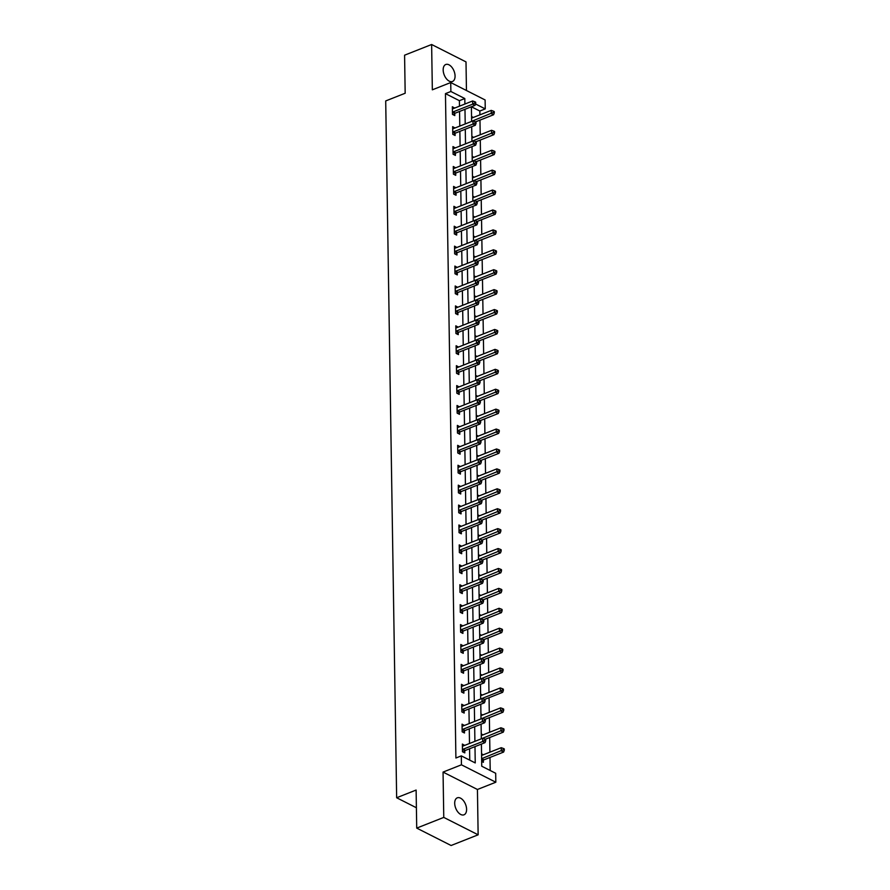<?xml version="1.0" encoding="UTF-8"?>
<svg xmlns="http://www.w3.org/2000/svg" width="890" height="890" viewBox="0 0 890 890"><rect width="100%" height="100%" fill="white"/><g stroke="black" fill="none" stroke-linecap="round" stroke-linejoin="round"><path stroke-width="1.33" d="M466.594 809.333A9.122 5.284 68.4 0 0 463.367 800.566A9.122 5.284 68.4 0 0 457.293 797.829A9.122 5.284 68.4 0 0 454.701 803.314A9.122 5.284 68.4 0 0 457.927 812.069A9.122 5.284 68.4 0 0 464.002 814.806A9.122 5.284 68.4 0 0 466.594 809.333M455.068 76.006A9.122 5.284 68.4 0 0 451.842 67.24A9.122 5.284 68.4 0 0 445.768 64.503A9.122 5.284 68.4 0 0 443.176 69.976A9.122 5.284 68.4 0 0 446.402 78.743A9.122 5.284 68.4 0 0 452.476 81.48A9.122 5.284 68.4 0 0 455.068 76.006M481.401 744.096L481.746 766.223L495.686 773.277L495.819 782.221L461.443 764.81L461.309 755.877L475.238 762.93L474.982 746.621M477.429 789.486L443.053 772.086L443.765 817.409L416.72 828.101L451.097 845.5L478.141 834.809L477.429 789.486L495.819 782.221M466.449 90.513L466.004 61.9L431.628 44.5L432.34 89.823L450.729 82.547L485.106 99.958L485.25 108.891L475.516 103.974M479.899 114.855L479.832 111.028L485.25 108.891M490.201 770.506L489.99 757.446M489.912 752.172L489.678 737.532M489.6 732.259L489.367 717.618M489.278 712.345L489.055 697.693M488.966 692.431L488.744 677.779M488.655 672.506L488.432 657.866M488.343 652.593L488.109 637.952M488.032 632.679L487.798 618.038M487.72 612.765L487.486 598.113M487.409 592.84L487.175 578.2M487.097 572.926L486.863 558.286M486.774 553.013L486.552 538.372M486.463 533.099L486.24 518.447M486.151 513.174L485.929 498.534M485.84 493.26L485.606 478.62M485.528 473.347L485.295 458.706M485.217 453.433L484.983 438.781M484.905 433.519L484.672 418.867M484.594 413.594L484.36 398.954M484.271 393.68L484.049 379.04M483.96 373.767L483.737 359.126M483.648 353.853L483.426 339.201M483.337 333.928L483.103 319.288M483.025 314.014L482.792 299.374M482.714 294.101L482.48 279.46M482.402 274.187L482.169 259.535M482.091 254.262L481.857 239.621M481.768 234.348L481.546 219.708M481.457 214.434L481.234 199.794M481.145 194.521L480.923 179.88M480.834 174.607L480.6 159.955M480.522 154.682L480.289 140.042M480.211 134.768L479.977 120.128M443.765 817.409L478.141 834.809M416.72 828.101L416.12 790.053L396.651 797.752L385.704 100.937L405.173 93.239L404.583 55.191L431.628 44.5M396.651 797.752L416.398 807.753M479.832 111.028L471.4 106.767M471.544 116.457L473.257 117.48M471.856 136.37L473.569 137.394M472.167 156.295L473.88 157.308M472.479 176.209L474.192 177.221M472.79 196.123L474.503 197.146M473.102 216.036L474.815 217.06M473.413 235.95L475.138 236.974M473.725 255.875L475.449 256.887M474.047 275.789L475.761 276.812M474.359 295.703L476.072 296.726M474.67 315.616L476.384 316.64M474.982 335.541L476.695 336.553M475.293 355.455L477.007 356.478M475.605 375.369L477.318 376.392M475.916 395.282L477.641 396.306M476.228 415.196L477.952 416.22M476.551 435.121L478.264 436.133M476.862 455.035L478.575 456.058M477.174 474.949L478.887 475.972M477.485 494.862L479.198 495.886M477.797 514.787L479.51 515.799M478.108 534.701L479.821 535.724M478.42 554.615L480.144 555.638M478.731 574.528L480.455 575.552M479.054 594.453L480.767 595.466M479.365 614.367L481.078 615.39M479.677 634.281L481.39 635.304M479.988 654.194L481.701 655.218M480.3 674.108L482.013 675.132M480.611 694.033L482.324 695.046M480.923 713.947L482.636 714.97M481.234 733.861L482.959 734.884M481.546 753.774L483.27 754.798M481.668 761.44L483.381 762.307L483.348 760.238M459.485 106.166L459.396 100.681L445.456 93.628L455.903 758.013L461.309 755.877M469.753 760.16L469.575 748.768M469.497 743.495L469.264 728.843M469.186 723.57L468.952 708.93M468.874 703.656L468.641 689.016M468.552 683.743L468.329 669.102M468.24 663.829L468.018 649.177M467.929 643.915L467.695 629.263M467.617 623.99L467.384 609.35M467.306 604.076L467.072 589.436M466.994 584.163L466.761 569.522M466.683 564.249L466.449 549.597M466.371 544.324L466.138 529.683M466.049 524.41L465.826 509.77M465.737 504.497L465.514 489.856M465.426 484.583L465.203 469.931M465.114 464.658L464.88 450.017M464.803 444.744L464.569 430.104M464.491 424.83L464.257 410.19M464.18 404.917L463.946 390.265M463.868 385.003L463.634 370.351M463.545 365.078L463.323 350.438M463.234 345.164L463.011 330.524M462.922 325.251L462.7 310.61M462.611 305.337L462.377 290.685M462.299 285.412L462.066 270.771M461.988 265.498L461.754 250.858M461.676 245.584L461.443 230.944M461.365 225.671L461.131 211.019M461.042 205.746L460.82 191.105M460.731 185.832L460.508 171.191M460.419 165.918L460.197 151.278M460.108 146.005L459.874 131.364M459.796 126.091L459.563 111.439M454.679 108.068L452.354 106.744L452.465 114.398L454.79 115.578L454.757 113.508M454.99 127.982L452.665 126.658L452.788 134.312L455.101 135.491L455.068 133.422M455.302 147.907L452.977 146.572L453.099 154.237L455.413 155.405L455.391 153.347M455.613 167.821L453.288 166.486L453.411 174.151L455.736 175.33L455.702 173.261M455.925 187.734L453.6 186.411L453.722 194.065L456.047 195.244L456.014 193.174M456.236 207.648L453.911 206.324L454.034 213.978L456.359 215.158L456.325 213.088M456.548 227.573L454.223 226.238L454.345 233.903L456.67 235.071L456.637 233.013M456.859 247.487L454.534 246.152L454.657 253.817L456.982 254.996L456.948 252.927M457.182 267.401L454.857 266.077L454.968 273.731L457.293 274.91L457.26 272.841M457.493 287.314L455.168 285.99L455.291 293.644L457.605 294.824L457.571 292.754M457.805 307.228L455.48 305.904L455.602 313.569L457.916 314.737L457.883 312.668M458.116 327.153L455.791 325.818L455.914 333.483L458.239 334.651L458.205 332.593M458.428 347.067L456.103 345.732L456.225 353.397L458.55 354.576L458.517 352.507M458.739 366.98L456.414 365.656L456.537 373.31L458.862 374.49L458.828 372.421M459.051 386.894L456.726 385.57L456.848 393.224L459.173 394.404L459.14 392.334M459.362 406.819L457.037 405.484L457.16 413.149L459.485 414.317L459.451 412.259M459.685 426.733L457.36 425.398L457.471 433.063L459.796 434.242L459.763 432.173M459.997 446.647L457.671 445.323L457.783 452.977L460.108 454.156L460.074 452.087M460.308 466.56L457.983 465.236L458.105 472.89L460.419 474.07L460.386 472M460.62 486.485L458.294 485.15L458.417 492.815L460.742 493.983L460.709 491.925M460.931 506.399L458.606 505.064L458.728 512.729L461.053 513.908L461.02 511.839M461.243 526.313L458.917 524.989L459.04 532.643L461.365 533.822L461.332 531.753M461.554 546.226L459.229 544.903L459.351 552.557L461.676 553.736L461.643 551.667M461.866 566.14L459.54 564.816L459.663 572.481L461.988 573.649L461.955 571.58M462.188 586.065L459.863 584.73L459.974 592.395L462.299 593.563L462.266 591.505M462.5 605.979L460.175 604.644L460.286 612.309L462.611 613.488L462.578 611.419M462.811 625.893L460.486 624.569L460.608 632.223L462.922 633.402L462.889 631.333M463.123 645.806L460.798 644.482L460.92 652.136L463.245 653.316L463.212 651.246M463.434 665.731L461.109 664.396L461.231 672.061L463.557 673.229L463.523 671.171M463.746 685.645L461.421 684.31L461.543 691.975L463.868 693.154L463.835 691.085M464.057 705.559L461.732 704.235L461.854 711.889L464.18 713.068L464.146 710.999M464.369 725.472L462.043 724.149L462.166 731.803L464.491 732.982L464.458 730.913M464.691 745.397L462.366 744.062L462.477 751.727L464.803 752.895L464.769 750.837M443.053 772.086L461.443 764.81M445.456 93.628L450.874 91.492L450.729 82.547M471.389 106.767L471.622 121.418M471.7 126.692L471.934 141.332M472.012 146.605L472.245 161.246M472.323 166.519L472.557 181.16M472.635 186.433L472.868 201.073M472.946 206.346L473.18 220.998L492.838 213.155L492.782 209.962L473.135 217.727M473.269 226.271L473.491 240.912M473.58 246.185L473.803 260.826M473.892 266.099L474.125 280.739L493.772 272.896L493.716 269.703L474.07 277.48M474.203 286.013L474.437 300.664M474.515 305.938L474.748 320.578M474.826 325.851L475.06 340.492M475.138 345.765L475.416 360.394M475.449 365.679L475.683 380.286M475.772 385.604L476.039 400.222M476.083 405.517L476.361 420.136M476.395 425.431L476.617 440.027M476.706 445.345L476.984 459.974M477.018 465.259L477.251 479.91M477.329 485.184L477.563 499.824M477.641 505.097L477.874 519.738M477.952 525.011L478.186 539.652M478.275 544.925L478.497 559.576M478.586 564.85L478.809 579.49M478.898 584.763L479.132 599.404M479.209 604.677L479.443 619.318M479.521 624.591L479.755 639.243M479.832 644.505L480.066 659.156M480.144 664.43L480.378 679.07M480.455 684.343L480.689 698.984L500.347 691.141L500.291 687.948L480.645 695.713M480.778 704.257L481.001 718.898M481.09 724.171L481.312 738.822M464.892 104.03L464.803 98.545L450.874 91.492M474.904 741.348L474.67 726.707M474.593 721.434L474.359 706.794M474.281 701.52L474.047 686.88M473.97 681.606L473.736 666.966M473.658 661.693L473.424 647.041M473.335 641.768L473.113 627.127M473.024 621.854L472.801 607.214M472.712 601.94L472.479 587.3M472.401 582.027L472.167 567.375M472.089 562.102L471.856 547.461M471.778 542.188L471.544 527.548M471.466 522.274L471.233 507.634M471.155 502.361L470.921 487.709M470.832 482.436L470.61 467.795M470.521 462.522L470.298 447.881M470.209 442.608L469.976 427.968M469.898 422.694L469.664 408.054M469.586 402.781L469.353 388.129M469.275 382.856L469.041 368.215M468.963 362.942L468.73 348.301M468.652 343.028L468.418 328.388M468.329 323.115L468.107 308.463M468.018 303.19L467.795 288.549M467.706 283.276L467.484 268.635M467.395 263.362L467.161 248.722M467.083 243.448L466.849 228.797M466.772 223.535L466.538 208.883M466.46 203.61L466.226 188.969M466.149 183.696L465.915 169.056M465.826 163.782L465.603 149.142M465.514 143.869L465.292 129.217M465.203 123.944L464.981 109.303M459.396 100.681L464.803 98.545M474.771 103.006L475.705 103.474L475.683 102.194L474.759 101.727L474.771 103.006L472.69 104.163L452.999 111.94L455.324 113.119L475.015 105.343L472.69 104.163L472.635 100.971L452.943 108.758A1.424 0.979 -63.1 0 1 452.543 108.825L454.668 107.913M471.567 117.992L473.257 117.324M471.878 137.905L473.569 137.238M452.721 128.727L454.979 127.837M472.19 157.83L473.88 157.152M453.043 148.641L455.302 147.751M472.501 177.744L474.192 177.077M475.716 162.748L476.639 163.226L476.628 161.947L475.694 161.468L475.716 162.748L473.625 163.916L453.933 171.692L456.259 172.871L475.95 165.084L473.625 163.916L473.58 160.723L453.889 168.499A1.424 0.979 -63.1 0 1 453.477 168.566L455.613 167.665M472.812 197.658L474.503 196.99M453.666 188.48L455.925 187.579M473.124 217.572L474.815 216.904M476.339 202.586L477.274 203.054L477.251 201.774L476.317 201.307L476.339 202.586L474.248 203.743L454.556 211.531L456.882 212.699L476.573 204.922L474.248 203.743L474.203 200.55L454.512 208.338A1.424 0.979 -63.1 0 1 454.1 208.405L456.236 207.504M473.436 237.485L475.127 236.818M454.289 228.307L456.548 227.417M473.758 257.41L475.438 256.743M454.601 248.221L456.859 247.331M474.07 277.324L475.761 276.656M454.912 268.146L457.171 267.245M474.381 297.238L476.072 296.57M455.224 288.06L457.482 287.159M474.693 317.151L476.384 316.484M477.908 302.166L478.831 302.633L478.809 301.354L477.886 300.887L477.908 302.166L475.816 303.323L456.125 311.111L458.45 312.279L478.141 304.502L475.816 303.323L475.761 300.13L456.08 307.918A1.424 0.979 -63.1 0 1 455.669 307.984L457.805 307.083M475.004 337.076L476.695 336.409M478.219 322.08L479.143 322.547L479.12 321.279L478.197 320.801L478.219 322.08L476.128 323.237L456.436 331.024L458.762 332.204L478.453 324.416L476.128 323.237L476.083 320.055L456.392 327.832A1.424 0.979 -63.1 0 1 455.98 327.898L458.116 326.997M475.316 356.99L477.007 356.323M456.17 347.801L458.428 346.911M475.627 376.904L477.318 376.236M478.842 361.918L479.777 362.386L479.755 361.106L478.82 360.639L478.842 361.918L476.751 363.076L457.06 370.852L459.385 372.031L479.076 364.255L476.751 363.076L476.706 359.883L457.015 367.67A1.424 0.979 -63.1 0 1 456.603 367.737L458.739 366.825M475.939 396.818L477.63 396.15M456.793 387.639L459.051 386.75M476.261 416.731L477.941 416.064M457.104 407.553L459.362 406.663M476.573 436.656L478.264 435.989M479.777 421.66L480.711 422.138L480.689 420.859L479.766 420.38L479.777 421.66L477.696 422.828L458.005 430.604L460.33 431.784L480.01 423.996L477.696 422.828L477.641 419.635L457.95 427.411A1.424 0.979 -63.1 0 1 457.549 427.478L459.674 426.577M476.884 456.57L478.575 455.903M457.727 447.392L459.985 446.491M477.196 476.484L478.887 475.816M480.411 461.498L481.334 461.966L481.312 460.686L480.389 460.219L480.411 461.498L478.319 462.655L458.628 470.443L460.953 471.611L480.645 463.835L478.319 462.655L478.264 459.463L458.584 467.25A1.424 0.979 -63.1 0 1 458.172 467.317L460.308 466.416M477.507 496.397L479.198 495.73M480.722 481.412L481.646 481.879L481.624 480.6L480.7 480.133L480.722 481.412L478.631 482.569L458.94 490.357L461.265 491.525L480.956 483.748L478.631 482.569L478.586 479.376L458.895 487.164A1.424 0.979 -63.1 0 1 458.484 487.231L460.62 486.329M477.819 516.322L479.51 515.655M458.673 507.133L460.931 506.243M478.13 536.236L479.821 535.569M481.345 521.24L482.28 521.718L482.258 520.439L481.323 519.971L481.345 521.24L479.254 522.408L459.563 530.184L461.888 531.363L481.579 523.576L479.254 522.408L479.209 519.215L459.518 526.991A1.424 0.979 -63.1 0 1 459.107 527.058L461.243 526.157M478.442 556.15L480.133 555.482M459.296 546.972L461.554 546.071M478.764 576.064L480.444 575.396M459.607 566.885L461.866 565.995M479.076 595.989L480.767 595.321M482.28 580.992L483.214 581.459L483.192 580.191L482.269 579.713L482.28 580.992L480.2 582.149L460.508 589.937L462.833 591.116L482.514 583.328L480.2 582.149L480.144 578.956L460.453 586.744A1.424 0.979 -63.1 0 1 460.052 586.81L462.177 585.909M479.387 615.902L481.078 615.235M460.23 606.713L462.489 605.823M479.699 635.816L481.39 635.149M482.914 620.831L483.837 621.298L483.815 620.019L482.892 619.551L482.914 620.831L480.822 621.988L461.131 629.764L463.456 630.943L483.148 623.167L480.822 621.988L480.767 618.795L461.087 626.571A1.424 0.979 -63.1 0 1 460.675 626.649L462.811 625.737M480.01 655.73L481.701 655.062M483.226 640.744L484.149 641.212L484.127 639.932L483.203 639.465L483.226 640.744L481.134 641.901L461.443 649.689L463.768 650.857L483.459 643.081L481.134 641.901L481.09 638.709L461.398 646.496A1.424 0.979 -63.1 0 1 460.987 646.563L463.123 645.662M480.322 675.644L482.013 674.976M461.176 666.465L463.434 665.575M480.633 695.568L482.324 694.901M483.849 680.572L484.783 681.039L484.761 679.771L483.826 679.293L483.849 680.572L481.757 681.74L462.066 689.516L464.391 690.696L484.082 682.908L481.757 681.74L481.713 678.547L462.021 686.323A1.424 0.979 -63.1 0 1 461.61 686.39L463.746 685.489M480.945 715.482L482.636 714.815M461.799 706.304L464.057 705.403M481.268 735.396L482.947 734.728M462.11 726.218L464.369 725.328M481.579 755.31L483.27 754.642M484.783 740.324L485.718 740.792L485.695 739.512L484.772 739.045L484.783 740.324L482.703 741.481L463.011 749.269L465.337 750.437L485.017 742.66L482.703 741.481L482.647 738.288L462.956 746.076A1.424 0.979 -63.1 0 1 462.555 746.143L464.68 745.241M452.999 111.94A1.424 0.979 -63.1 0 0 452.598 112.196L452.432 112.329M455.324 113.119A1.424 0.979 -63.1 0 0 454.912 113.375L453.277 114.81M475.015 105.343L475.705 103.474M474.759 101.727L472.635 100.971M475.538 121.886L493.594 114.743L491.269 113.575L491.213 110.382L471.567 118.148M471.611 121.34L493.36 112.407L494.284 112.874L494.262 111.606L493.338 111.128L493.36 112.407M491.213 110.382L493.338 111.128M494.284 112.874L493.594 114.743M453.31 131.865L455.636 133.033L475.327 125.256L473.002 124.077L453.31 131.865A1.424 0.979 -63.1 0 0 452.91 132.109L452.754 132.254M475.093 122.92L476.017 123.387L475.994 122.108L475.071 121.641L475.093 122.92L473.002 124.077L472.946 120.884L453.255 128.672A1.424 0.979 -63.1 0 1 452.854 128.739L452.699 128.727M455.636 133.033A1.424 0.979 -63.1 0 0 455.235 133.289L453.589 134.724M475.327 125.256L476.017 123.387M475.071 121.641L472.946 120.884M453.622 151.778L455.947 152.958L475.638 145.17L473.313 143.991L453.622 151.778A1.424 0.979 -63.1 0 0 453.221 152.034L453.066 152.168M475.405 142.834L476.328 143.301L476.306 142.033L475.382 141.554L475.405 142.834L473.313 143.991L473.257 140.798L453.577 148.585A1.424 0.979 -63.1 0 1 453.166 148.652L453.01 148.641M455.947 152.958A1.424 0.979 -63.1 0 0 455.547 153.202L453.9 154.638M475.638 145.17L476.328 143.301M475.382 141.554L473.257 140.798M475.85 141.799L493.906 134.657L491.58 133.489L491.536 130.296L471.878 138.061M471.934 141.254L493.672 132.321L494.595 132.799L494.573 131.52L493.65 131.053L493.672 132.321M491.536 130.296L493.65 131.053M494.595 132.799L493.906 134.657M476.161 161.713L494.217 154.582L491.892 153.403L491.847 150.21L472.19 157.975M472.245 161.168L493.983 152.246L494.907 152.713L494.896 151.434L493.961 150.966L493.983 152.246M491.847 150.21L493.961 150.966M494.907 152.713L494.217 154.582M453.933 171.692A1.424 0.979 -63.1 0 0 453.533 171.948L453.377 172.082M456.259 172.871A1.424 0.979 -63.1 0 0 455.858 173.116L454.212 174.562M475.95 165.084L476.639 163.226M475.694 161.468L473.58 160.723M454.245 191.606L456.57 192.785L476.261 185.009L473.936 183.83L454.245 191.606A1.424 0.979 -63.1 0 0 453.844 191.862L453.689 191.995M476.028 182.661L476.951 183.14L476.94 181.86L476.005 181.393L476.028 182.661L473.936 183.83L473.892 180.637L454.2 188.413A1.424 0.979 -63.1 0 1 453.789 188.491L453.633 188.469M456.57 192.785A1.424 0.979 -63.1 0 0 456.17 193.041L454.523 194.476M476.261 185.009L476.951 183.14M476.005 181.393L473.892 180.637M454.556 211.531A1.424 0.979 -63.1 0 0 454.156 211.776L454 211.92M456.882 212.699A1.424 0.979 -63.1 0 0 456.481 212.955L454.846 214.39M476.573 204.922L477.274 203.054M476.317 201.307L474.203 200.55M476.484 181.627L494.529 174.496L492.203 173.316L492.159 170.124L472.501 177.9M472.557 181.082L494.295 172.159L495.229 172.627L495.207 171.347L494.273 170.88L494.295 172.159M492.159 170.124L494.273 170.88M495.229 172.627L494.529 174.496M476.795 201.541L494.84 194.409L492.515 193.23L492.47 190.048L472.812 197.814M472.913 201.062L494.606 192.073L495.541 192.54L495.519 191.272L494.584 190.794L494.606 192.073M492.47 190.048L494.584 190.794M495.541 192.54L494.84 194.409M477.107 221.465L495.151 214.323L492.838 213.155L494.918 211.987L495.852 212.465L495.83 211.186L494.896 210.719L494.918 211.987M492.782 209.962L494.896 210.719M495.852 212.465L495.151 214.323M454.879 231.445L457.193 232.624L476.884 224.836L474.559 223.657L454.879 231.445A1.424 0.979 -63.1 0 0 454.467 231.689L454.312 231.834M476.651 222.5L477.585 222.967L477.563 221.688L476.628 221.221L476.651 222.5L474.559 223.657L474.515 220.464L454.823 228.252A1.424 0.979 -63.1 0 1 454.423 228.318L454.256 228.307M457.193 232.624A1.424 0.979 -63.1 0 0 456.793 232.869L455.157 234.304M476.884 224.836L477.585 222.967M476.628 221.221L474.515 220.464M477.418 241.379L495.463 234.248L493.149 233.069L493.093 229.876L473.447 237.641M473.536 240.89L495.229 231.912L496.164 232.379L496.142 231.1L495.218 230.632L495.229 231.912M493.093 229.876L495.218 230.632M496.164 232.379L495.463 234.248M455.191 251.358L457.505 252.538L477.196 244.75L474.882 243.571L455.191 251.358A1.424 0.979 -63.1 0 0 454.79 251.614L454.623 251.748M476.962 242.414L477.897 242.881L477.874 241.613L476.94 241.134L476.962 242.414L474.882 243.571L474.826 240.389L455.135 248.165A1.424 0.979 -63.1 0 1 454.734 248.232L454.568 248.221M457.505 252.538A1.424 0.979 -63.1 0 0 457.104 252.782L455.469 254.229M477.196 244.75L477.897 242.881M476.94 241.134L474.826 240.389M477.73 261.293L495.786 254.162L493.461 252.983L493.405 249.79L473.758 257.555M473.858 260.815L495.552 251.826L496.475 252.293L496.453 251.013L495.53 250.546L495.552 251.826M493.405 249.79L495.53 250.546M496.475 252.293L495.786 254.162M455.502 271.272L457.827 272.451L477.507 264.664L475.193 263.496L455.502 271.272A1.424 0.979 -63.1 0 0 455.101 271.528L454.935 271.661M477.274 262.328L478.208 262.806L478.186 261.526L477.263 261.059L477.274 262.328L475.193 263.496L475.138 260.303L455.446 268.079A1.424 0.979 -63.1 0 1 455.046 268.146L454.879 268.135M457.827 272.451A1.424 0.979 -63.1 0 0 457.416 272.707L455.78 274.142M477.507 264.664L478.208 262.806M477.263 261.059L475.138 260.303M478.041 281.207L496.097 274.076L493.772 272.896L495.864 271.739L496.787 272.207L496.765 270.938L495.841 270.46L495.864 271.739M493.716 269.703L495.841 270.46M496.787 272.207L496.097 274.076M455.814 291.186L458.139 292.365L477.83 284.589L475.505 283.409L455.814 291.186A1.424 0.979 -63.1 0 0 455.413 291.442L455.257 291.586M477.596 282.252L478.52 282.72L478.497 281.44L477.574 280.973L477.596 282.252L475.505 283.409L475.449 280.216L455.758 288.004A1.424 0.979 -63.1 0 1 455.357 288.071L455.202 288.06M458.139 292.365A1.424 0.979 -63.1 0 0 457.738 292.621L456.092 294.056M477.83 284.589L478.52 282.72M477.574 280.973L475.449 280.216M478.353 301.132L496.409 293.989L494.084 292.821L494.039 289.628L474.381 297.394M474.481 300.642L496.175 291.653L497.098 292.131L497.076 290.852L496.153 290.374L496.175 291.653M494.039 289.628L496.153 290.374M497.098 292.131L496.409 293.989M456.125 311.111A1.424 0.979 -63.1 0 0 455.724 311.355L455.569 311.5M458.45 312.279A1.424 0.979 -63.1 0 0 458.05 312.535L456.403 313.97M478.141 304.502L478.831 302.633M477.886 300.887L475.761 300.13M478.664 321.045L496.72 313.914L494.395 312.735L494.351 309.542L474.693 317.307M474.793 320.556L496.486 311.567L497.41 312.045L497.399 310.766L496.464 310.299L496.486 311.567M494.351 309.542L496.464 310.299M497.41 312.045L496.72 313.914M456.436 331.024A1.424 0.979 -63.1 0 0 456.036 331.28L455.88 331.414M458.762 332.204A1.424 0.979 -63.1 0 0 458.361 332.448L456.715 333.895M478.453 324.416L479.143 322.547M478.197 320.801L476.083 320.055M478.987 340.959L497.032 333.828L494.707 332.649L494.662 329.456L475.004 337.221M475.104 340.47L496.798 331.492L497.733 331.959L497.71 330.68L496.776 330.212L496.798 331.492M494.662 329.456L496.776 330.212M497.733 331.959L497.032 333.828M456.748 350.938L459.073 352.117L478.764 344.33L476.439 343.162L456.748 350.938A1.424 0.979 -63.1 0 0 456.348 351.194L456.192 351.328M478.531 341.994L479.454 342.472L479.443 341.193L478.509 340.725L478.531 341.994L476.439 343.162L476.395 339.969L456.704 347.745A1.424 0.979 -63.1 0 1 456.292 347.812L456.136 347.801M459.073 352.117A1.424 0.979 -63.1 0 0 458.673 352.373L457.026 353.808M478.764 344.33L479.454 342.472M478.509 340.725L476.395 339.969M479.298 360.873L497.343 353.742L495.018 352.562L494.974 349.37L475.316 357.146M475.371 360.328L497.109 351.405L498.044 351.873L498.022 350.593L497.087 350.126L497.109 351.405M494.974 349.37L497.087 350.126M498.044 351.873L497.343 353.742M457.06 370.852A1.424 0.979 -63.1 0 0 456.659 371.108L456.503 371.241M459.385 372.031A1.424 0.979 -63.1 0 0 458.984 372.287L457.349 373.722M479.076 364.255L479.777 362.386M478.82 360.639L476.706 359.883M479.61 380.786L497.655 373.655L495.341 372.476L495.285 369.294L475.638 377.06M475.683 380.253L497.421 371.319L498.356 371.786L498.333 370.518L497.399 370.04L497.421 371.319M495.285 369.294L497.399 370.04M498.356 371.786L497.655 373.655M457.382 390.777L459.696 391.945L479.387 384.168L477.062 382.989L457.382 390.777A1.424 0.979 -63.1 0 0 456.971 391.022L456.815 391.166M479.154 381.832L480.088 382.3L480.066 381.02L479.132 380.553L479.154 381.832L477.062 382.989L477.018 379.796L457.327 387.584A1.424 0.979 -63.1 0 1 456.926 387.651L456.759 387.639M459.696 391.945A1.424 0.979 -63.1 0 0 459.296 392.201L457.66 393.636M479.387 384.168L480.088 382.3M479.132 380.553L477.018 379.796M479.921 400.711L497.966 393.569L495.652 392.401L495.597 389.208L475.95 396.973M475.994 400.166L497.733 391.233L498.667 391.711L498.645 390.432L497.721 389.965L497.733 391.233M495.597 389.208L497.721 389.965M498.667 391.711L497.966 393.569M457.694 410.691L460.008 411.87L479.699 404.082L477.385 402.903L457.694 410.691A1.424 0.979 -63.1 0 0 457.282 410.946L457.126 411.08M479.465 401.746L480.4 402.213L480.378 400.945L479.443 400.467L479.465 401.746L477.385 402.903L477.329 399.71L457.638 407.498A1.424 0.979 -63.1 0 1 457.238 407.564L457.071 407.553M460.008 411.87A1.424 0.979 -63.1 0 0 459.607 412.115L457.972 413.55M479.699 404.082L480.4 402.213M479.443 400.467L477.329 399.71M480.233 420.625L498.289 413.494L495.964 412.315L495.908 409.122L476.261 416.887M476.306 420.08L498.055 411.158L498.978 411.625L498.956 410.346L498.033 409.878L498.055 411.158M495.908 409.122L498.033 409.878M498.978 411.625L498.289 413.494M458.005 430.604A1.424 0.979 -63.1 0 0 457.605 430.86L457.438 430.994M460.33 431.784A1.424 0.979 -63.1 0 0 459.919 432.028L458.283 433.474M480.01 423.996L480.711 422.138M479.766 420.38L477.641 419.635M480.544 440.539L498.6 433.408L496.275 432.228L496.22 429.036L476.573 436.801M476.617 439.994L498.367 431.072L499.29 431.539L499.268 430.259L498.344 429.792L498.367 431.072M496.22 429.036L498.344 429.792M499.29 431.539L498.6 433.408M458.317 450.518L460.642 451.697L480.333 443.91L478.008 442.742L458.317 450.518A1.424 0.979 -63.1 0 0 457.916 450.774L457.76 450.907M480.099 441.574L481.023 442.052L481.001 440.772L480.077 440.305L480.099 441.574L478.008 442.742L477.952 439.549L458.261 447.325A1.424 0.979 -63.1 0 1 457.861 447.392L457.705 447.381M460.642 451.697A1.424 0.979 -63.1 0 0 460.241 451.953L458.595 453.388M480.333 443.91L481.023 442.052M480.077 440.305L477.952 439.549M480.856 460.453L498.912 453.322L496.587 452.142L496.542 448.961L476.884 456.726M476.94 459.919L498.678 450.985L499.601 451.453L499.579 450.184L498.656 449.706L498.678 450.985M496.542 448.961L498.656 449.706M499.601 451.453L498.912 453.322M458.628 470.443A1.424 0.979 -63.1 0 0 458.228 470.688L458.072 470.832M460.953 471.611A1.424 0.979 -63.1 0 0 460.553 471.867L458.906 473.302M480.645 463.835L481.334 461.966M480.389 460.219L478.264 459.463M481.167 480.378L499.223 473.235L496.898 472.067L496.854 468.874L477.196 476.639M477.251 479.832L498.99 470.899L499.913 471.377L499.902 470.098L498.967 469.631L498.99 470.899M496.854 468.874L498.967 469.631M499.913 471.377L499.223 473.235M458.94 490.357A1.424 0.979 -63.1 0 0 458.539 490.601L458.383 490.746M461.265 491.525A1.424 0.979 -63.1 0 0 460.864 491.781L459.218 493.216M480.956 483.748L481.646 481.879M480.7 480.133L478.586 479.376M481.49 500.291L499.535 493.16L497.21 491.981L497.165 488.788L477.507 496.553M477.563 499.746L499.301 490.824L500.236 491.291L500.213 490.012L499.279 489.545L499.301 490.824M497.165 488.788L499.279 489.545M500.236 491.291L499.535 493.16M459.251 510.27L461.576 511.45L481.268 503.662L478.942 502.483L459.251 510.27A1.424 0.979 -63.1 0 0 458.851 510.526L458.695 510.66M481.034 501.326L481.957 501.793L481.946 500.525L481.012 500.047L481.034 501.326L478.942 502.483L478.898 499.301L459.207 507.078A1.424 0.979 -63.1 0 1 458.795 507.144L458.639 507.133M461.576 511.45A1.424 0.979 -63.1 0 0 461.176 511.694L459.529 513.141M481.268 503.662L481.957 501.793M481.012 500.047L478.898 499.301M481.801 520.205L499.846 513.074L497.521 511.895L497.477 508.702L477.819 516.467M477.874 519.66L499.613 510.738L500.547 511.205L500.525 509.926L499.59 509.458L499.613 510.738M497.477 508.702L499.59 509.458M500.547 511.205L499.846 513.074M459.563 530.184A1.424 0.979 -63.1 0 0 459.162 530.44L459.006 530.574M461.888 531.363A1.424 0.979 -63.1 0 0 461.487 531.619L459.852 533.054M481.579 523.576L482.28 521.718M481.323 519.971L479.209 519.215M482.113 540.119L500.158 532.988L497.844 531.808L497.788 528.615L478.141 536.392M478.186 539.585L499.924 530.651L500.859 531.119L500.836 529.85L499.902 529.372L499.924 530.651M497.788 528.615L499.902 529.372M500.859 531.119L500.158 532.988M459.885 550.098L462.199 551.277L481.891 543.501L479.565 542.322L459.885 550.098A1.424 0.979 -63.1 0 0 459.474 550.354L459.318 550.498M481.657 541.164L482.591 541.632L482.569 540.352L481.635 539.885L481.657 541.164L479.565 542.322L479.521 539.129L459.83 546.916A1.424 0.979 -63.1 0 1 459.429 546.983L459.262 546.961M462.199 551.277A1.424 0.979 -63.1 0 0 461.799 551.533L460.163 552.968M481.891 543.501L482.591 541.632M481.635 539.885L479.521 539.129M482.425 560.044L500.469 552.901L498.155 551.733L498.1 548.54L478.453 556.306M478.497 559.499L500.236 550.565L501.17 551.043L501.148 549.764L500.224 549.286L500.236 550.565M498.1 548.54L500.224 549.286M501.17 551.043L500.469 552.901M460.197 570.023L462.511 571.191L482.202 563.414L479.888 562.235L460.197 570.023A1.424 0.979 -63.1 0 0 459.785 570.268L459.629 570.412M481.968 561.078L482.903 561.546L482.881 560.266L481.946 559.799L481.968 561.078L479.888 562.235L479.832 559.042L460.141 566.83A1.424 0.979 -63.1 0 1 459.741 566.897L459.574 566.885M462.511 571.191A1.424 0.979 -63.1 0 0 462.11 571.447L460.475 572.882M482.202 563.414L482.903 561.546M481.946 559.799L479.832 559.042M482.736 579.957L500.792 572.815L498.467 571.647L498.411 568.454L478.764 576.219M478.809 579.412L500.547 570.479L501.482 570.957L501.459 569.678L500.536 569.211L500.547 570.479M498.411 568.454L500.536 569.211M501.482 570.957L500.792 572.815M460.508 589.937A1.424 0.979 -63.1 0 0 460.108 590.192L459.941 590.326M462.833 591.116A1.424 0.979 -63.1 0 0 462.422 591.361L460.786 592.807M482.514 583.328L483.214 581.459M482.269 579.713L480.144 578.956M483.048 599.871L501.103 592.74L498.778 591.561L498.723 588.368L479.076 596.133M479.12 599.326L500.87 590.404L501.793 590.871L501.771 589.592L500.848 589.124L500.87 590.404M498.723 588.368L500.848 589.124M501.793 590.871L501.103 592.74M460.82 609.85L463.145 611.029L482.836 603.242L480.511 602.074L460.82 609.85A1.424 0.979 -63.1 0 0 460.419 610.106L460.264 610.24M482.603 600.906L483.526 601.384L483.504 600.105L482.58 599.638L482.603 600.906L480.511 602.074L480.455 598.881L460.764 606.657A1.424 0.979 -63.1 0 1 460.364 606.724L460.208 606.713M463.145 611.029A1.424 0.979 -63.1 0 0 462.733 611.285L461.098 612.721M482.836 603.242L483.526 601.384M482.58 599.638L480.455 598.881M483.359 619.785L501.415 612.654L499.09 611.475L499.045 608.282L479.387 616.058M479.443 619.24L501.181 610.317L502.105 610.785L502.082 609.505L501.159 609.038L501.181 610.317M499.045 608.282L501.159 609.038M502.105 610.785L501.415 612.654M461.131 629.764A1.424 0.979 -63.1 0 0 460.731 630.02L460.575 630.153M463.456 630.943A1.424 0.979 -63.1 0 0 463.056 631.199L461.409 632.634M483.148 623.167L483.837 621.298M482.892 619.551L480.767 618.795M483.671 639.699L501.726 632.567L499.401 631.388L499.357 628.207L479.699 635.972M479.799 639.22L501.493 630.231L502.416 630.698L502.405 629.43L501.471 628.952L501.493 630.231M499.357 628.207L501.471 628.952M502.416 630.698L501.726 632.567M461.443 649.689A1.424 0.979 -63.1 0 0 461.042 649.934L460.887 650.078M463.768 650.857A1.424 0.979 -63.1 0 0 463.367 651.113L461.721 652.548M483.459 643.081L484.149 641.212M483.203 639.465L481.09 638.709M483.993 659.624L502.038 652.481L499.713 651.313L499.668 648.12L480.01 655.885M480.111 659.134L501.804 650.145L502.728 650.623L502.716 649.344L501.782 648.877L501.804 650.145M499.668 648.12L501.782 648.877M502.728 650.623L502.038 652.481M461.754 669.603L464.079 670.782L483.771 662.994L481.445 661.815L461.754 669.603A1.424 0.979 -63.1 0 0 461.354 669.847L461.198 669.992M483.537 660.658L484.46 661.125L484.449 659.857L483.515 659.379L483.537 660.658L481.445 661.815L481.401 658.622L461.71 666.41A1.424 0.979 -63.1 0 1 461.298 666.477L461.142 666.465M464.079 670.782A1.424 0.979 -63.1 0 0 463.679 671.027L462.032 672.462M483.771 662.994L484.46 661.125M483.515 659.379L481.401 658.622M484.305 679.537L502.349 672.406L500.024 671.227L499.98 668.034L480.322 675.799M480.422 679.048L502.116 670.07L503.05 670.537L503.028 669.258L502.094 668.79L502.116 670.07M499.98 668.034L502.094 668.79M503.05 670.537L502.349 672.406M462.066 689.516A1.424 0.979 -63.1 0 0 461.665 689.772L461.51 689.906M464.391 690.696A1.424 0.979 -63.1 0 0 463.99 690.94L462.355 692.387M484.082 682.908L484.783 681.039M483.826 679.293L481.713 678.547M484.616 699.451L502.661 692.32L500.347 691.141L502.427 689.984L503.362 690.451L503.34 689.172L502.405 688.704L502.427 689.984M500.291 687.948L502.405 688.704M503.362 690.451L502.661 692.32M462.388 709.43L464.702 710.609L484.394 702.822L482.069 701.654L462.388 709.43A1.424 0.979 -63.1 0 0 461.977 709.686L461.821 709.819M484.16 700.486L485.095 700.964L485.072 699.685L484.138 699.217L484.16 700.486L482.069 701.654L482.024 698.461L462.333 706.237A1.424 0.979 -63.1 0 1 461.932 706.304L461.765 706.293M464.702 710.609A1.424 0.979 -63.1 0 0 464.302 710.865L462.666 712.3M484.394 702.822L485.095 700.964M484.138 699.217L482.024 698.461M484.928 719.365L502.972 712.234L500.658 711.054L500.603 707.873L480.956 715.638M481.045 718.886L502.739 709.897L503.673 710.365L503.651 709.096L502.728 708.618L502.739 709.897M500.603 707.873L502.728 708.618M503.673 710.365L502.972 712.234M462.7 729.355L465.014 730.523L484.705 722.747L482.391 721.568L462.7 729.355A1.424 0.979 -63.1 0 0 462.288 729.6L462.132 729.744M484.472 720.41L485.406 720.878L485.384 719.598L484.449 719.131L484.472 720.41L482.391 721.568L482.336 718.375L462.644 726.162A1.424 0.979 -63.1 0 1 462.244 726.229L462.077 726.218M465.014 730.523A1.424 0.979 -63.1 0 0 464.613 730.779L462.978 732.214M484.705 722.747L485.406 720.878M484.449 719.131L482.336 718.375M485.239 739.29L503.295 732.147L500.97 730.979L500.914 727.786L481.268 735.552M481.368 738.8L503.05 729.811L503.985 730.29L503.963 729.01L503.039 728.543L503.05 729.811M500.914 727.786L503.039 728.543M503.985 730.29L503.295 732.147M463.011 749.269A1.424 0.979 -63.1 0 0 462.611 749.514L462.444 749.658M465.337 750.437A1.424 0.979 -63.1 0 0 464.925 750.693L463.29 752.128M485.017 742.66L485.718 740.792M484.772 739.045L482.647 738.288M481.868 761.54L483.515 760.105A1.424 0.979 116.9 0 1 483.915 759.849L503.607 752.072L501.281 750.893L501.226 747.7L481.579 755.465M483.915 759.849L481.624 758.692L503.373 749.736L504.296 750.203L504.274 748.924L503.351 748.457L503.373 749.736M501.226 747.7L503.351 748.457M504.296 750.203L503.607 752.072M452.598 112.196L454.912 113.375M452.91 132.109L455.235 133.289M453.221 152.034L455.547 153.202M453.533 171.948L455.858 173.116M453.844 191.862L456.17 193.041M454.156 211.776L456.481 212.955M454.467 231.689L456.793 232.869M454.79 251.614L457.104 252.782M455.101 271.528L457.416 272.707M455.413 291.442L457.738 292.621M455.724 311.355L458.05 312.535M456.036 331.28L458.361 332.448M456.348 351.194L458.673 352.373M456.659 371.108L458.984 372.287M456.971 391.022L459.296 392.201M457.282 410.946L459.607 412.115M457.605 430.86L459.919 432.028M457.916 450.774L460.241 451.953M458.228 470.688L460.553 471.867M458.539 490.601L460.864 491.781M458.851 510.526L461.176 511.694M459.162 530.44L461.487 531.619M459.474 550.354L461.799 551.533M459.785 570.268L462.11 571.447M460.108 590.192L462.422 591.361M460.419 610.106L462.733 611.285M460.731 630.02L463.056 631.199M461.042 649.934L463.367 651.113M461.354 669.847L463.679 671.027M461.665 689.772L463.99 690.94M461.977 709.686L464.302 710.865M462.288 729.6L464.613 730.779M462.611 749.514L464.925 750.693M483.515 760.105L481.635 759.148"/></g></svg>
